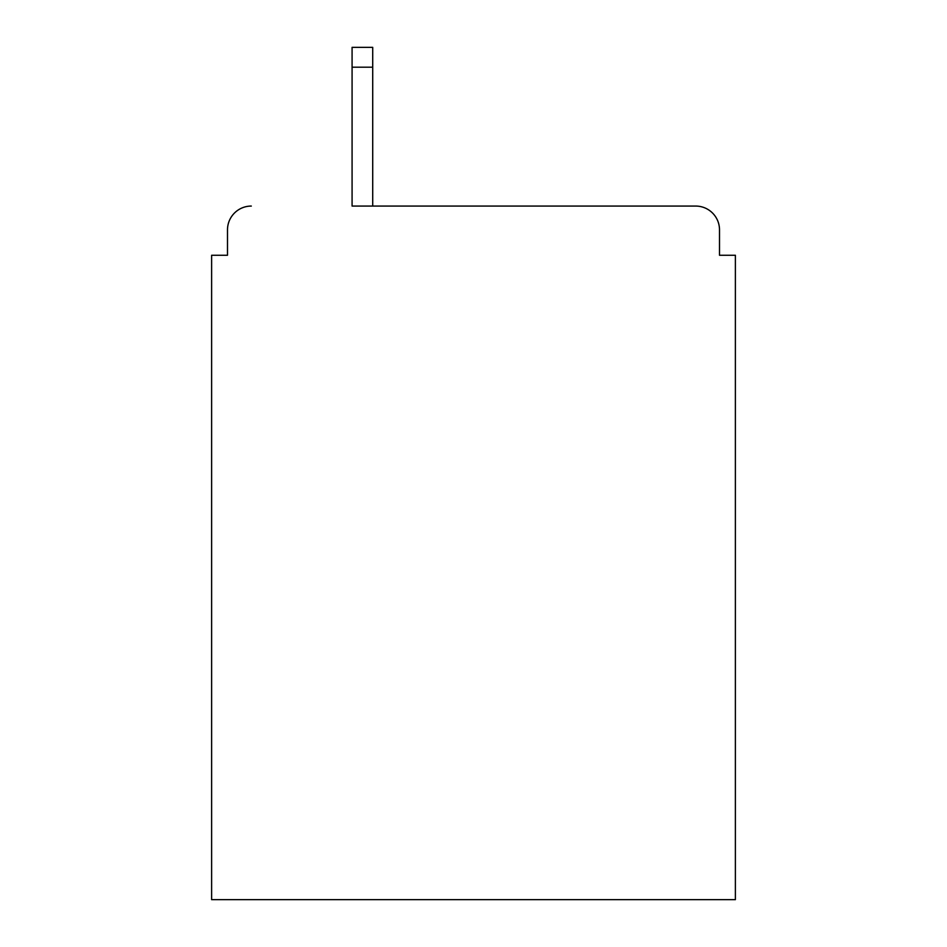 <?xml version="1.0" encoding="UTF-8"?>
<svg xmlns="http://www.w3.org/2000/svg" width="947" height="947" viewBox="0 0 947 947"><rect width="100%" height="100%" fill="white"/><g stroke="black" fill="none" stroke-linecap="round" stroke-linejoin="round"><path stroke-width="1.42" d="M719.507 255.264L719.507 229.872L719.507 255.264L735.381 255.264L735.381 899.65L211.619 899.65L211.619 255.264L227.493 255.264L227.493 229.872L227.493 255.264M352.083 67.19L352.083 206.067L695.702 206.067L372.716 206.067L372.716 67.19L352.083 67.19L352.083 47.35L372.716 47.35L372.716 67.19M719.507 229.872A23.805 23.805 0 0 0 695.702 206.067M251.298 206.067A23.805 23.805 0 0 0 227.493 229.872"/></g></svg>
